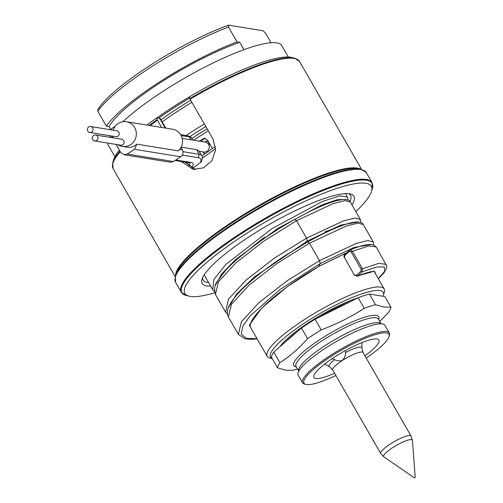<?xml version="1.0" encoding="UTF-8"?>
<svg xmlns="http://www.w3.org/2000/svg" width="503" height="503" viewBox="0 0 503 503"><rect width="100%" height="100%" fill="white"/><g stroke="black" fill="none" stroke-linecap="round" stroke-linejoin="round"><path stroke-width="0.75" d="M203.206 152.063L204.413 154.163M212.36 148.517L207.726 140.463L204.413 138.149L199.245 141.161M264.603 237.064L239.202 257.523M340.902 225.992L325.083 231.826M318.437 266.621L318.588 266.59C304.227 274.764 290.677 283.843 277.952 293.834C270.79 299.524 264.829 304.893 260.07 309.949C252.242 318.493 250.909 322.373 250.544 323.762C250.123 325.523 250.123 326.73 250.532 327.39L267.15 356.294A67.515 13.688 -29.9 0 1 311.772 314.96A67.515 13.688 -29.9 0 1 380.815 287.112A67.515 13.688 -29.9 0 1 384.204 288.986A67.515 13.688 -29.9 0 1 384.349 292.174L383.393 295.424A65.013 13.185 -29.9 0 1 383.097 296.273M272.211 358.608L269.828 358.023A67.515 13.688 -29.9 0 1 267.15 356.294M189.939 136.552A82.517 16.731 -29.9 0 1 205.84 126.567M348.642 193.686A85.02 17.24 -29.9 0 1 350.553 195.353A85.02 17.24 -29.9 0 1 349.931 201.401M208.632 282.611A85.02 17.24 -29.9 0 1 207.418 282.472A85.02 17.24 -29.9 0 1 203.149 280.114A85.02 17.24 -29.9 0 1 202.671 277.625M186.135 135.514A85.02 17.24 -29.9 0 1 204.363 124.002M165.808 128.133L160.413 118.752A15.002 3.043 150.1 0 0 159.658 118.337L158.652 118.174A99.022 20.082 -29.9 0 1 189.713 98.072M195.441 169.574L184.897 162.092M181.206 161.488L193.19 169.36L203.596 167.845L211.933 160.646L215.586 149.913L213.071 139.142L190.077 99.16L189.442 96.815A105.02 21.296 -29.9 0 1 291.709 57.455L294.613 58.172A107.227 21.742 -29.9 0 0 189.826 98.575M158.652 118.174L156.766 117.872L157.15 119.632L161.564 127.441M120.292 151.711A107.523 21.805 150.1 0 0 113.049 168.568L112.729 162.758L113.571 159.891A105.02 21.296 -29.9 0 1 119.393 150.146M146.945 125.071A105.02 21.296 -29.9 0 1 156.766 117.872M156.967 117.903A100.022 20.283 -29.9 0 1 189.449 96.853M106.372 126.127L97.827 111.27A100.022 20.283 -29.9 0 1 228.525 27.061L237.07 41.919A100.022 20.283 150.1 0 0 106.372 126.127L109.069 126.567A95.023 19.271 -29.9 0 1 239.768 42.359L237.07 41.919M97.827 111.27L97.915 109.358A97.519 19.774 -29.9 0 1 228.62 25.15L262.937 30.721L265.471 33.06L271.035 42.742M288.307 57.009L281.781 45.654A100.022 20.283 150.1 0 0 276.757 42.881A100.022 20.283 150.1 0 0 205.362 66.836A100.022 20.283 150.1 0 0 122.864 121.732M243.968 49.665L239.768 42.359M228.62 25.15L228.525 27.061M110.842 129.661L109.069 126.567M110.471 135.81A100.022 20.283 150.1 0 0 109.597 137.288M107.78 143.072A100.022 20.283 150.1 0 0 108.365 145.373L114.891 156.722M345.511 350.509L345.511 352.603C345.643 355.275 344.637 357.866 342.499 360.387C340.317 361.236 337.664 360.997 334.539 359.67L332.15 358.652M415.214 477.353L414.353 477.85L415.214 477.353L412.416 440.408A16.568 3.358 150.1 0 0 392.862 447.519A16.568 3.358 150.1 0 0 383.827 456.843L380.721 453.48L332.709 369.988A17.504 3.552 -29.9 0 1 342.499 360.387A17.504 3.552 -29.9 0 1 363.059 352.54L361.89 348.089L361.965 342.6M334.608 373.283A37.505 7.608 -29.9 0 1 315.796 378.463A37.505 7.608 -29.9 0 1 313.91 377.42A37.505 7.608 -29.9 0 1 338.701 354.458A37.505 7.608 -29.9 0 1 377.061 338.984A37.505 7.608 -29.9 0 1 378.941 340.028A37.505 7.608 -29.9 0 1 364.952 355.828M335.878 375.496A49.011 9.941 -29.9 0 1 306.402 384.512A49.011 9.941 -29.9 0 1 305.887 384.411A49.011 9.941 -29.9 0 1 332.055 355.816A49.011 9.941 -29.9 0 1 386.449 332.936A49.011 9.941 -29.9 0 1 389.02 336.608A49.011 9.941 -29.9 0 1 366.228 358.048M305.887 384.411L304.573 384.085A50.011 10.142 -29.9 0 1 302.586 382.802A50.011 10.142 -29.9 0 1 335.639 352.188A50.011 10.142 -29.9 0 1 386.782 331.559A50.011 10.142 -29.9 0 1 389.291 332.948A50.011 10.142 -29.9 0 1 389.397 335.306L389.02 336.608M302.586 382.802L298.191 375.163A50.011 10.142 150.1 0 1 331.244 344.542A50.011 10.142 150.1 0 1 382.387 323.919A50.011 10.142 -29.9 0 1 384.896 325.303L389.291 332.948M297.518 368.982A65.013 13.185 -29.9 0 1 292.903 370.327L285.861 370.214L277.511 367.825L271.406 357.212A65.013 13.185 150.1 0 1 273.777 352.094L279.882 362.707C289.973 356.206 299.197 348.189 307.553 338.67L301.454 328.057L273.777 352.094M307.553 338.67A65.013 13.185 150.1 0 1 321.197 329.88C336.419 324.209 350.773 317.028 364.26 308.339A65.013 13.185 150.1 0 1 375.534 304.667L383.883 307.056L390.932 307.17A65.013 13.185 -29.9 0 1 388.561 312.288L379.784 321.43M279.882 362.707A65.013 13.185 150.1 0 0 277.511 367.825M390.932 307.17L384.826 296.556L369.435 294.054A65.013 13.185 150.1 0 0 358.161 297.726L364.26 308.339M375.534 304.667L369.435 294.054M321.197 329.88L315.092 319.267A65.013 13.185 150.1 0 0 301.454 328.057M315.092 319.267L358.161 297.726M279.85 346.825A56.009 11.362 -29.9 0 1 358.029 297.795M272.161 358.52A65.013 13.185 -29.9 0 1 309.402 319.908A65.013 13.185 -29.9 0 1 379.991 290.552A65.013 13.185 -29.9 0 1 383.393 295.424M214.724 292.746A107.523 21.805 -29.9 0 1 190.26 296.437A107.523 21.805 -29.9 0 1 189.134 296.204A107.523 21.805 -29.9 0 1 246.552 233.474A107.523 21.805 -29.9 0 1 365.888 183.274A107.523 21.805 -29.9 0 1 371.516 191.335A107.523 21.805 -29.9 0 1 355.828 211.549M210.631 286.088A87.516 17.75 -29.9 0 1 206.601 285.905A87.516 17.75 -29.9 0 1 202.017 279.347A87.516 17.75 -29.9 0 1 267.873 225.25A87.516 17.75 -29.9 0 1 349.547 193.8A87.516 17.75 -29.9 0 1 350.465 193.988A87.516 17.75 -29.9 0 1 351.955 204.822M116.105 144.424L120.707 152.428L124.008 154.729L170.184 162.23L173.416 161.545L180.766 156.804C183.098 154.955 183.645 152.661 182.407 149.932L181.005 147.492M196.516 149.63L198.911 150.831L201.709 155.691A50.011 10.142 150.1 0 0 199.201 154.302L196.516 149.63L181.187 147.146M192.423 168.373L200.175 162.897L201.376 161.538C202.583 158.608 202.696 156.659 201.709 155.691M354.552 274.946L356.105 275.499L361.028 271.199L361.123 269.212L351.113 251.808L349.56 251.249L344.637 255.549L344.542 257.542L354.37 275.223L357.312 276.109L362.235 271.815L362.355 268.508L352.345 251.098L350.069 249.972L349.717 250.186A1 0.685 -131.1 0 0 349.572 250.274L344.656 254.575A1 0.685 -131.1 0 1 344.788 254.493M373.314 241.962L367.919 240.541L356.306 243.414L319.493 260.636L309.483 243.226L277.184 263.314L249.035 285.144L231.411 304.302L228.381 316.965L238.516 334.583M349.56 251.249A1 0.685 -131.1 0 1 349.572 250.28L350.069 249.972C356.256 247.457 361.405 245.785 365.524 244.948L369.177 244.433L373.358 244.791L376.187 246.948L368.781 245.91L351.113 251.808M371.447 244.433L353.772 247.57L320.273 263.566L319.493 260.636L287.194 280.724L259.045 302.548L241.415 321.706L238.391 334.376L244.76 338.714L250.249 339.368L257.159 338.921M386.229 264.415L378.79 263.321L361.123 269.212M124.008 154.729L127.234 154.044L134.584 149.309L136.835 144.147L178.395 150.894A12.5 11.877 -80.8 0 0 180.835 134.999A12.5 11.877 -80.8 0 0 172.623 129.24L126.448 121.739A12.5 11.877 -80.8 0 0 113.206 130.176M118.086 144.745A12.5 11.877 -80.8 0 0 122.436 146.423A12.5 11.877 -80.8 0 0 134.257 140.972A12.5 11.877 -80.8 0 0 134.653 127.504A12.5 11.877 -80.8 0 0 126.448 121.739M122.436 146.423L127.058 147.172A12.5 11.877 -80.8 0 0 136.835 144.147M111.22 135.929L112.244 137.715M115.306 126.234L112.345 128.146L110.773 129.78M112.685 136.168A12.5 11.877 -80.8 0 0 113.043 137.847M89.754 132.446L115.923 136.697A2.999 2.848 -80.8 0 0 118.853 132.157A2.999 2.848 -80.8 0 0 116.885 130.774L90.716 126.523A2.999 2.848 -80.8 0 0 87.786 131.063A2.999 2.848 -80.8 0 0 92.59 131.138A2.999 2.848 -80.8 0 0 90.716 126.523M94.639 140.934L120.808 145.185A2.999 2.848 -80.8 0 0 123.738 140.645A2.999 2.848 -80.8 0 0 121.77 139.262L95.601 135.011A2.999 2.848 -80.8 0 0 92.665 139.551A2.999 2.848 -80.8 0 0 97.475 139.627A2.999 2.848 -80.8 0 0 95.601 135.011M208.336 130.912A67.515 13.694 150.1 0 0 193.686 140.255M201.533 141.532A4.999 4.753 99.2 0 1 205.538 138.482M204.803 142.066A2.502 2.377 99.2 0 1 208.707 142.267A2.502 0.509 150.1 0 0 208.751 142.242M208.707 142.267L210.254 144.958M207.154 128.862A69.515 14.097 150.1 0 0 191.882 138.602M191.913 102.354A85.02 17.24 150.1 0 0 162.23 121.915M165.242 128.039L159.658 118.337M190.731 100.298A87.019 17.649 150.1 0 0 161.023 119.815M157.408 120.217A107.523 21.805 150.1 0 0 150.013 125.568M360.55 169.159A107.523 21.805 150.1 0 0 357.143 168.065A107.523 21.805 150.1 0 0 252.726 209.091A107.523 21.805 150.1 0 0 175.484 275.575M294.613 58.172L299.474 61.372A107.523 21.805 150.1 0 0 294.073 58.392A107.523 21.805 150.1 0 0 190.077 99.16M112.729 162.758A107.227 21.742 -29.9 0 1 120.01 151.214M149.165 125.429A107.227 21.742 -29.9 0 1 157.15 119.632M332.709 369.988L329.452 366.737A18.844 3.823 -29.9 0 1 334.539 359.67M345.511 352.603A18.844 3.823 -29.9 0 1 361.89 348.089M363.059 352.54L411.07 436.032A17.504 3.552 150.1 0 0 390.51 443.885A17.504 3.552 150.1 0 0 380.721 453.48M381.129 323.806A47.508 9.632 -29.9 0 0 378.904 322.725A47.508 9.632 150.1 0 0 330.905 341.958A47.508 9.632 150.1 0 0 298.788 371.151M298.776 371.17L296.072 366.467A47.508 9.632 150.1 0 1 327.472 337.381A47.508 9.632 150.1 0 1 376.062 317.783A47.508 9.632 -29.9 0 1 378.445 319.097L381.155 323.806M378.709 319.562A48.992 9.934 -29.9 0 0 376.326 315.362A48.992 9.934 150.1 0 0 321.235 338.695A48.992 9.934 150.1 0 0 296.305 366.92A48.992 9.934 -29.9 0 0 296.336 366.926M350.308 301.655A54.01 10.953 150.1 0 0 318.361 317.632M296.902 332.011A54.01 10.953 150.1 0 0 285.754 341.694M361.374 169.36L358.853 168.738A107.818 21.862 150.1 0 0 357.727 168.511A107.818 21.862 150.1 0 0 257.102 207.255A107.818 21.862 150.1 0 0 175.975 273.902L175.245 276.386A109.729 22.251 -29.9 0 1 257.819 208.563A109.729 22.251 -29.9 0 1 360.223 169.127A109.729 22.251 -29.9 0 1 361.374 169.36L366.329 172.623L372.031 182.532A110.025 22.314 150.1 0 0 366.505 179.483A110.025 22.314 150.1 0 0 253.99 224.866A110.025 22.314 150.1 0 0 181.269 292.224L186.229 295.487A109.729 22.251 150.1 0 1 244.829 231.468A109.729 22.251 150.1 0 1 366.612 180.237A109.729 22.251 150.1 0 1 372.358 188.462L371.516 191.335M175.245 276.386L175.572 282.315A110.025 22.314 -29.9 0 1 248.287 214.957A110.025 22.314 -29.9 0 1 360.808 169.574A110.025 22.314 -29.9 0 1 366.329 172.623M199.175 151.284L203.684 152.013A4.999 4.753 -80.8 0 0 209.166 146.084A4.999 4.753 -80.8 0 0 205.287 142.142L182.168 138.388M200.175 162.897A47.508 9.632 150.1 0 0 198.377 157.741L199.201 154.302L183.023 151.673M190.857 139.796L189.191 136.898L181.149 135.59M191.7 138.281A50.011 10.142 150.1 0 0 189.191 136.898L187.55 135.747C190.511 136.747 191.894 137.589 191.7 138.281L192.75 140.104M215.617 148.681L202.319 158.099M191.649 167.964A38.511 7.809 150.1 0 0 191.027 162.475L175.799 160.004M175.05 160.488L189.405 162.821L191.027 162.475M188.864 166.034A36.009 7.3 150.1 0 0 189.669 162.878M198.377 157.741L182.356 155.138M350.358 202.043L344.989 200.634L333.376 203.501L296.544 220.729L294.884 219.415M360.387 219.478L354.999 218.044L343.386 220.911L306.553 238.133L296.544 220.729L264.232 240.824L236.07 262.66L218.453 281.825L215.454 294.481C213.932 289.099 214.58 284.673 217.39 281.208L225.671 270.413C240.157 254.468 268.879 233.801 294.991 219.302C312.558 209.588 326.535 203.35 336.922 200.584L342.945 199.458C347.705 199.496 350.157 200.326 350.308 201.954L360.318 219.365L360.846 222.445M347.441 196.975L339.663 195.874L322.486 201.433L271.727 228.777L225.778 264.521L213.938 279.391L212.681 289.64M358.507 221.93L340.833 225.074L307.333 241.063L306.553 238.133L274.242 258.234L246.08 280.07L228.463 299.228L225.57 312.067M345.567 199.427L337.161 199.697L321.593 205.067L277.599 228.538L235.247 259.85L221.534 274.129L215.403 285.295M306.497 242.603L307.333 241.063L254.612 276.788L236.397 294.274L228.337 307.811M346.957 252.563L318.695 266.477L287.314 286.66L261.667 308.088L249.35 325.221L254.178 333.74M346.793 252.707L318.588 266.59L320.273 263.566L280.391 289.244L250.305 315.651L242.723 326.334L241.289 334.086L246.187 338.305L257.027 338.695M376.602 275.763L374.377 271.148L357.312 276.109A1 0.685 48.9 0 1 356.105 275.499M344.542 257.542L354.37 275.223M344.637 255.549A1 0.685 -131.1 0 1 344.649 254.581C343.889 254.952 343.788 256.033 344.36 257.813M363.292 224.527L357.916 223.137L346.297 226.01L309.483 243.226L307.823 241.912M378.306 278.725L384.902 270.897L384.198 266.841L376.338 267.112L362.235 271.815A1 0.685 48.9 0 1 361.028 271.199M182.407 149.932L179.703 149.492M180.766 156.804L134.584 149.309M173.416 161.545L127.234 154.044M374.219 271.614L384.204 288.986M185.425 162.173L195.466 169.574M113.049 168.568L175.182 276.619M329.452 366.737L324.674 364.046M414.353 477.85L383.827 456.843M411.07 436.032L412.416 440.408M299.474 61.372L361.607 169.423M175.572 282.315L181.269 292.224M189.134 296.204L186.229 295.487M372.031 182.532L372.358 188.462M203.017 151.906L204.859 153.83M210.386 145.084L207.858 143.11L205.287 142.142M180.602 134.622L187.55 135.747M201.885 156.024L215.473 146.398M189.405 162.821L189.807 162.928L189.568 162.67M345.517 193.624L347.825 197.956L347.906 199.949M204.187 274.889L212.518 289.376L214.485 291.639M356.967 276.329C375.332 269.092 374.226 272.23 374.37 271.664M228.381 316.965C225.954 311.338 228.702 307.044 229.211 305.786C231.694 300.813 236.152 295.142 242.591 288.785C253.311 278.31 266.898 267.64 283.346 256.775L307.93 241.798C326.535 231.531 341.034 225.162 351.44 222.691L356.262 221.93L360.091 222.194C362.022 222.93 363.072 223.684 363.248 224.451L373.257 241.855L373.779 244.948M215.454 294.481L225.463 311.885L227.419 314.142M376.187 246.954L386.732 265.93L386.6 268.08L384.292 272.475L378.357 278.819"/></g></svg>
